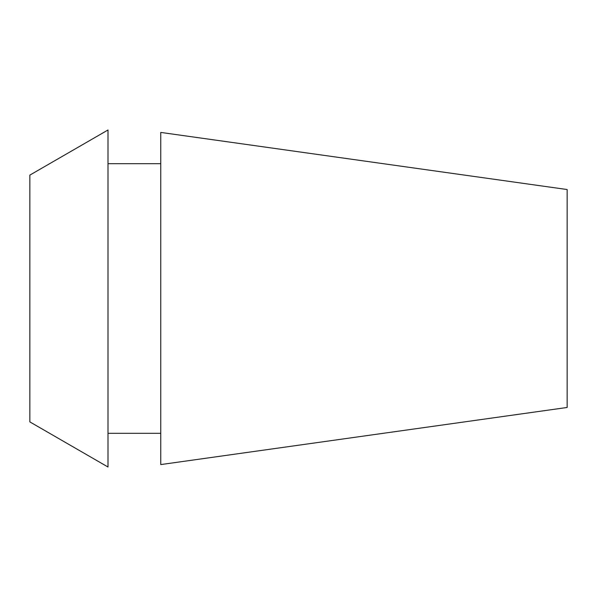 <?xml version="1.0" encoding="UTF-8"?>
<svg xmlns="http://www.w3.org/2000/svg" width="597" height="597" viewBox="0 0 597 597"><rect width="100%" height="100%" fill="white"/><g stroke="black" fill="none" stroke-linecap="round" stroke-linejoin="round"><path stroke-width="0.9" d="M29.85 175.108L29.85 421.892L108.005 467.018L108.005 129.982L29.85 175.108M160.757 163.69L108.005 163.69M160.757 433.31L108.005 433.31M160.757 132.422L160.757 464.578L567.15 407.467L567.15 189.533L160.757 132.422"/></g></svg>

